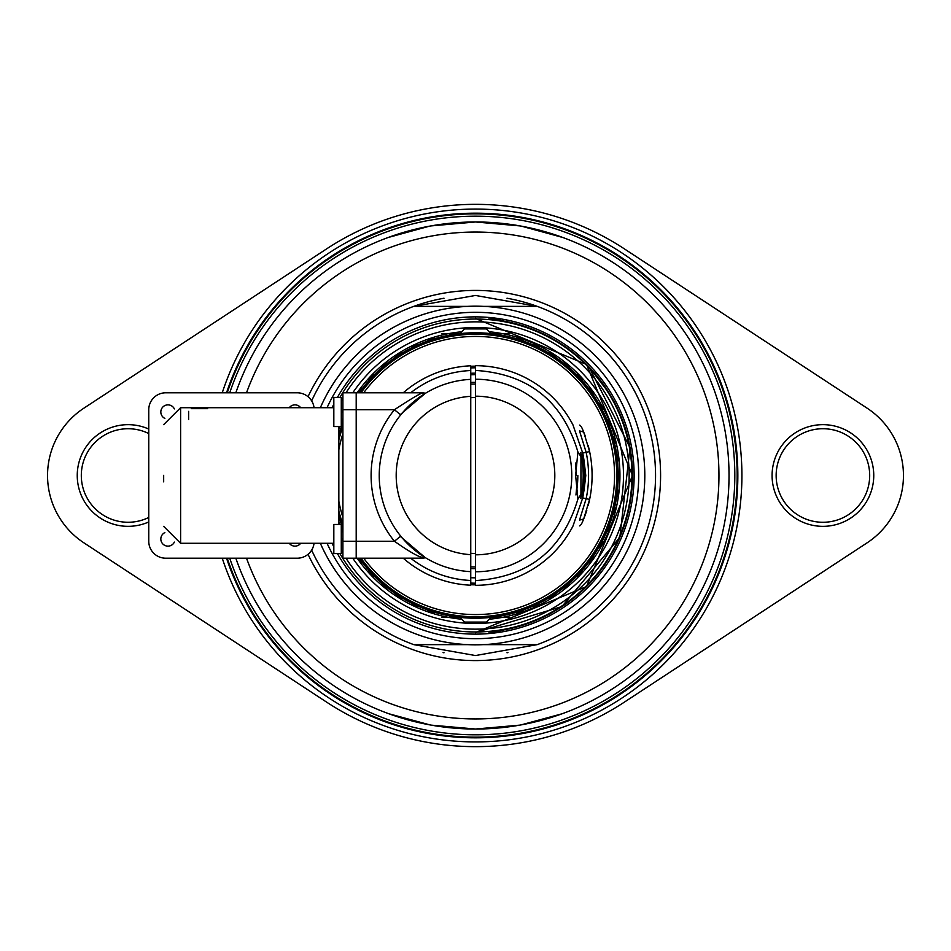 <?xml version="1.0" encoding="UTF-8"?>
<svg xmlns="http://www.w3.org/2000/svg" width="951" height="951" viewBox="0 0 951 951"><rect width="100%" height="100%" fill="white"/><g stroke="black" fill="none" stroke-linecap="round" stroke-linejoin="round"><path stroke-width="1.43" d="M338.841 434.334A142.733 142.733 0 0 1 342.907 422.672A142.733 142.733 0 0 0 338.841 434.334M359.169 392.799A142.733 142.733 0 0 1 618.233 475.5A142.733 142.733 0 0 0 359.169 392.799M618.233 475.5A142.733 142.733 0 0 1 359.169 558.201A142.733 142.733 0 0 0 618.233 475.5M342.907 528.328A142.733 142.733 0 0 1 338.841 516.666A142.733 142.733 0 0 0 342.907 528.328M583.581 492.059A109.341 109.341 0 0 0 583.581 458.941M475.5 366.159A109.341 109.341 0 0 0 470.757 366.266M338.841 449.764A139.06 139.06 0 0 1 342.907 433.573M363.698 392.799A139.06 139.06 0 0 1 614.56 475.5A139.06 139.06 0 0 1 363.698 558.201M470.757 584.734A109.341 109.341 0 0 0 475.5 584.841M342.907 517.427A139.06 139.06 0 0 1 338.841 501.236M361 558.201A141.235 141.235 0 0 0 616.735 475.5A141.235 141.235 0 0 0 361 392.799M342.907 426.844A141.235 141.235 0 0 0 338.841 439.826M338.841 435.332A142.448 142.448 0 0 1 342.907 423.457M359.526 392.799A142.448 142.448 0 0 1 617.948 475.5A142.448 142.448 0 0 1 359.526 558.201M338.841 511.174A141.235 141.235 0 0 0 342.907 524.156M342.907 527.543A142.448 142.448 0 0 1 338.841 515.668M475.5 374.67L470.757 374.777A100.83 100.83 0 0 1 475.5 374.67M576.33 475.5L575.557 463.018A100.83 100.83 0 0 1 576.33 475.5M475.429 373.172A102.328 102.328 0 0 0 470.757 373.279A102.328 102.328 0 0 1 475.429 373.172M577.828 475.5A102.328 102.328 0 0 1 575.961 494.972L577.828 475.5M475.5 577.828A102.328 102.328 0 0 1 470.757 577.721A102.328 102.328 0 0 0 475.5 577.828M580.704 452.498A107.689 107.689 0 0 1 580.704 498.502M580.942 498.241L580.942 452.759M475.5 367.371A108.129 108.129 0 0 0 470.757 367.478M475.5 583.189A107.689 107.689 0 0 1 470.757 583.082M470.757 367.918A107.689 107.689 0 0 1 475.5 367.811M470.757 583.522A108.129 108.129 0 0 0 475.5 583.629M400.359 536.435L425.049 557.476M425.525 557.773L426.155 558.142M426.393 558.285L427.891 559.164M427.819 391.883L426.405 392.704M426.179 392.834L425.477 393.25M425.061 393.512L400.359 414.565M422.945 393.227L424.027 392.811C423.171 391.634 413.293 397.28 394.415 409.75L400.74 414.874L405.257 409.691M409.81 405.138L413.923 401.512M417.525 398.659L420.651 396.401M421.329 395.937L423.266 394.641M423.492 394.499L426.607 392.585M426.892 392.406L427.784 391.895M427.772 559.093L427.035 558.665M426.951 558.617L425.846 557.964M425.703 557.88L423.849 556.727M419.284 553.637L417.109 552.02M412.484 548.275L410.689 546.67M410.166 546.195L407.872 543.996M405.554 541.63L403.188 539.039M403.248 392.799A109.817 109.817 0 0 1 470.757 365.79L470.757 585.21A109.817 109.817 0 0 1 403.248 558.201M470.757 379.354A96.265 96.265 0 0 0 423.35 394.594A96.265 96.265 0 0 1 470.757 379.354A96.265 96.265 0 0 0 379.235 475.5A96.265 96.265 0 0 0 470.757 571.646A96.265 96.265 0 0 1 379.235 475.5A96.265 96.265 0 0 1 470.757 379.354M424.051 392.799L356.197 392.799L356.197 409.75L356.197 392.799L424.051 392.799M424.051 558.201L342.907 558.201L342.907 541.25L356.197 541.25L356.197 409.75L356.197 558.201L356.197 541.25L394.415 541.25C408.692 551.318 418.571 556.977 424.051 558.201L356.197 558.201L423.98 558.178M423.433 557.964L420.187 556.644M400.74 536.126L394.415 541.25A104.396 104.396 0 0 1 394.415 409.75L342.907 409.75L342.907 392.799L356.197 392.799M475.5 397.542A77.958 77.958 0 0 0 470.757 397.684M470.757 553.316A77.958 77.958 0 0 0 475.5 553.458M575.628 475.5L577.911 499.061L584.164 489.337L585.78 475.5L584.164 461.663L577.911 451.939L575.628 475.5M584.817 516.072A116.593 116.593 0 0 1 582.024 522.907L583.676 518.984L579.504 520.114L586.161 498.669L582.713 497.955L572.93 526.165A109.817 109.817 0 0 1 475.5 585.317L475.5 365.683A109.817 109.817 0 0 1 572.93 424.835L582.713 453.045L586.161 452.319L579.504 430.886L583.676 432.016L582.024 428.093A116.593 116.593 0 0 1 584.758 434.797M561.066 406.671L562.861 408.954M564.359 410.963L565.524 412.603M565.797 412.996L566.404 413.887M567.141 414.981L568.306 416.8M569.934 419.45L571.86 422.826M571.86 528.174L570.862 529.957M570.743 530.183L569.934 531.55M568.318 534.2L567.664 535.223M566.356 537.184L565.797 538.004M565.524 538.397L564.359 540.037M562.861 542.046L561.066 544.329M589.62 499.394A116.593 116.593 0 0 0 589.62 451.594L583.676 432.016L589.62 451.594L586.161 452.319A113.05 113.05 0 0 1 586.161 498.669L589.62 499.394L583.676 518.984L589.62 499.394M584.853 435.059A116.593 116.593 0 0 1 585.186 435.962M588.205 445.65A116.593 116.593 0 0 1 588.217 505.326M586.838 510.14A116.593 116.593 0 0 1 584.96 515.68M582.024 428.093A8.131 8.131 0 0 0 579.718 425.085A8.131 8.131 0 0 1 582.024 428.093M579.718 525.915A8.131 8.131 -154.5 0 0 582.024 522.907A8.131 8.131 0 0 1 579.718 525.915M571.741 473.705L571.634 470.543M570.089 457.645L569.494 454.733M569.554 454.994L570.089 457.609M571.634 470.507L571.729 473.051M571.741 477.295L571.634 480.457M570.089 493.355L569.494 496.267M569.554 496.006L570.089 493.391M571.634 480.493L571.729 477.937M475.5 379.235A96.265 96.265 0 0 1 571.765 475.5A96.265 96.265 0 0 1 475.5 571.765A96.265 96.265 0 0 0 571.765 475.5A96.265 96.265 0 0 0 475.5 379.235M188.619 411.367L188.619 419.51M207.603 408.657L191.329 408.657M314.044 407.706A16.952 16.952 0 0 0 297.211 392.799L165.7 392.799A16.952 16.952 0 0 0 148.76 409.75L148.76 541.25A16.952 16.952 0 0 0 165.7 558.201L297.211 558.201A16.952 16.952 0 0 0 314.044 543.294M342.907 541.25L342.907 409.75M163.667 479.803L163.667 477.652M163.667 481.86L163.667 475.334M338.841 426.559L338.841 524.441M174.366 408.906A7.121 7.121 0 0 0 161.004 410.404A7.121 7.121 0 0 0 164.868 418.404M300.671 407.706A7.121 7.121 0 0 0 289.282 407.706M289.282 543.294A7.121 7.121 0 0 0 300.671 543.294M164.868 532.596A7.121 7.121 0 0 0 167.947 546.136A7.121 7.121 0 0 0 174.366 542.094M341.278 524.441L341.278 553.589L333.825 553.589L333.825 524.441L341.278 524.441M341.278 397.411L341.278 426.559L333.825 426.559L333.825 397.411L341.278 397.411M345.998 392.799A153.658 153.658 0 0 1 629.158 475.5A153.658 153.658 0 0 1 345.998 558.201M342.907 553.161A153.658 153.658 0 0 1 341.278 550.308M341.278 537.814A147.987 147.987 0 0 0 342.907 541.202M352.785 558.201A147.987 147.987 0 0 0 623.487 475.5A147.987 147.987 0 0 0 352.785 392.799M342.907 409.798A147.987 147.987 0 0 0 341.278 413.186M341.278 400.692A153.658 153.658 0 0 1 342.907 397.839M339.923 397.411A156.451 156.451 0 0 1 631.951 475.5A156.451 156.451 0 0 1 339.923 553.589M517.487 613.3L514.919 611.862L517.487 613.3A144.053 144.053 0 0 0 522.527 611.659L523.763 608.985M531.704 605.846L534.426 606.952A144.053 144.053 0 0 0 539.229 604.693L540.109 601.888M547.598 597.775L550.427 598.524A144.053 144.053 0 0 0 554.909 595.683L555.443 592.794M562.35 587.766L565.263 588.17A144.053 144.053 0 0 0 569.352 584.782L569.506 581.846M575.735 575.997L578.672 576.033A144.053 144.053 0 0 0 582.309 572.157L582.095 569.221M587.54 562.647L590.464 562.303A144.053 144.053 0 0 0 593.579 558.011L593.008 555.122M597.585 547.919L600.438 547.205A144.053 144.053 0 0 0 602.993 542.557L602.054 539.776M605.692 532.049L608.438 530.991A144.053 144.053 0 0 0 610.387 526.058L609.115 523.407L610.387 526.058M611.755 515.276L614.346 513.885A144.053 144.053 0 0 0 615.666 508.749L614.061 506.277M618.055 496.184L615.666 497.896L618.055 496.184A144.053 144.053 0 0 0 618.721 490.918L616.83 488.671M617.365 470.852L619.529 472.849A144.053 144.053 0 0 1 619.529 478.151L617.365 480.148M618.055 454.816L615.666 453.104L618.055 454.816A144.053 144.053 0 0 1 618.721 460.082L616.83 462.329M611.755 435.724L614.346 437.115A144.053 144.053 0 0 1 615.666 442.251L614.061 444.723M605.692 418.951L608.438 420.009A144.053 144.053 0 0 1 610.387 424.942L609.115 427.593L610.387 424.942M597.585 403.081L600.438 403.795A144.053 144.053 0 0 1 602.993 408.443L602.054 411.224M587.54 388.353L590.464 388.697A144.053 144.053 0 0 1 593.579 392.989L593.008 395.878M575.735 375.003L578.672 374.967A144.053 144.053 0 0 1 582.309 378.843L582.095 381.779M562.35 363.234L565.263 362.83A144.053 144.053 0 0 1 569.352 366.218L569.506 369.154M547.598 353.225L550.427 352.476A144.053 144.053 0 0 1 554.909 355.317L555.443 358.206M531.704 345.154L534.426 344.048A144.053 144.053 0 0 1 539.229 346.307L540.109 349.112M517.487 337.7L514.919 339.138L517.487 337.7A144.053 144.053 0 0 1 522.527 339.341L523.763 342.015M427.237 342.015L428.473 339.341A144.053 144.053 0 0 1 433.513 337.7L436.081 339.138L433.513 337.7M410.891 349.112L411.771 346.307A144.053 144.053 0 0 1 416.574 344.048L419.296 345.154M395.557 358.206L396.091 355.317A144.053 144.053 0 0 1 400.573 352.476L403.402 353.225M381.494 369.154L381.648 366.218A144.053 144.053 0 0 1 385.737 362.83L388.65 363.234M368.905 381.779L368.691 378.843A144.053 144.053 0 0 1 372.328 374.967L375.265 375.003M357.552 392.799A144.053 144.053 0 0 1 360.536 388.697L363.46 388.353M341.278 423.195A144.053 144.053 0 0 1 342.562 420.009L342.907 419.462M341.278 527.805A144.053 144.053 0 0 0 342.562 530.991L342.907 531.538M357.552 558.201A144.053 144.053 0 0 0 360.536 562.303L363.46 562.647M368.905 569.221L368.691 572.157A144.053 144.053 0 0 0 372.328 576.033L375.265 575.997M381.494 581.846L381.648 584.782A144.053 144.053 0 0 0 385.737 588.17L388.65 587.766M395.557 592.794L396.091 595.683A144.053 144.053 0 0 0 400.573 598.524L403.402 597.775M410.891 601.888L411.771 604.693A144.053 144.053 0 0 0 416.574 606.952L419.296 605.846M427.237 608.985L428.473 611.659A144.053 144.053 0 0 0 433.513 613.3L436.081 611.862L433.513 613.3M340.684 524.441L341.433 523.621L340.684 524.441M341.433 427.379L340.684 426.559L341.433 427.379M459.274 333.979L464.623 328.915L486.377 328.915L491.726 333.979M491.726 617.021L486.377 622.085L464.623 622.085L459.274 617.021M498.752 617.151L494.306 617.08M492.832 617.223L500.369 617.223L492.832 617.223M461.164 617.223L450.845 617.223L461.164 617.223M459.88 617.08L455.874 617.08L459.88 617.08M509.391 617.354L488.434 617.354L509.391 617.354M462.566 617.354L441.609 617.354L462.566 617.354C445.948 617.354 445.948 617.354 462.566 617.354M490.918 617.354L500.369 617.354L490.918 617.354M488.434 617.354L489.515 617.354L488.434 617.354M496.565 617.354L493.474 617.354L496.565 617.354M491.822 617.354L498.336 617.354L491.822 617.354M496.719 617.354L493.581 617.354L496.719 617.354M493.307 617.354L498.241 617.354L493.307 617.354M492.523 617.354L500.523 617.354L492.523 617.354M489.836 617.223L490.918 617.223L489.836 617.223M458.56 617.223L449.371 617.223L458.56 617.223M498.752 333.849L494.306 333.92M500.202 333.777L492.832 333.849L500.202 333.777M461.164 333.777L450.845 333.777L461.164 333.777C446.328 333.777 446.328 333.777 461.164 333.777L455.874 333.777L461.164 333.777M459.88 333.92L455.874 333.92L459.88 333.92M509.391 333.646L488.434 333.646L509.391 333.646M462.566 333.646L441.609 333.646L462.566 333.646C445.948 333.646 445.948 333.646 462.566 333.646M490.918 333.646L500.369 333.646L490.918 333.646M488.434 333.646L489.515 333.646L488.434 333.646M496.565 333.646L493.474 333.646L496.565 333.646M491.822 333.646L498.336 333.646L491.822 333.646M496.719 333.646L493.581 333.646L496.719 333.646M493.307 333.646L498.241 333.646L493.307 333.646M492.523 333.646L500.523 333.646L492.523 333.646M489.836 333.777L500.369 333.777L489.836 333.777M458.56 333.777L449.371 333.777L458.56 333.777M475.5 631.951L475.5 634.127A158.627 158.627 0 0 1 337.427 553.589M333.825 546.837A158.627 158.627 0 0 1 332.089 543.294M332.089 407.706A158.627 158.627 0 0 1 333.825 404.163M337.427 397.411A158.627 158.627 0 0 1 475.5 316.873L475.5 319.049M475.5 634.127A158.627 158.627 0 0 0 634.127 475.5A158.627 158.627 0 0 0 475.5 316.873M475.5 306.198A169.302 169.302 0 0 0 320.356 407.706A169.302 169.302 0 0 1 644.802 475.5A169.302 169.302 0 0 1 320.356 543.294A169.302 169.302 0 0 0 475.5 644.802M488.683 319.049L501.641 319.049L488.683 319.049A157.01 157.01 0 0 1 632.51 475.5A157.01 157.01 0 0 1 488.683 631.951L501.641 631.951L488.683 631.951M605.525 388.472L589.097 367.122L630.002 447.588L619.838 537.291L561.958 606.56L475.5 632.51L586.517 586.517L632.51 475.5L586.517 364.483L475.5 318.49L586.517 364.483L632.51 475.5L586.517 586.517L475.5 632.51M489.884 619.172A144.386 144.386 0 0 0 489.884 331.828M461.116 331.828A144.386 144.386 0 0 0 357.136 392.799M342.907 418.345A144.386 144.386 0 0 0 341.278 422.28M339.662 426.559A144.386 144.386 0 0 0 338.841 428.901M338.841 522.099A144.386 144.386 0 0 0 339.662 524.441M341.278 528.72A144.386 144.386 0 0 0 342.907 532.655M357.136 558.201A144.386 144.386 0 0 0 461.116 619.172M311.655 550.13A180.048 180.048 0 0 0 413.768 644.635A180.048 180.048 0 0 1 311.655 550.13A180.048 180.048 0 0 0 413.768 644.635L467.928 644.635L413.768 644.635L475.5 655.548L537.232 644.635A180.048 180.048 0 0 0 506.99 298.234A180.048 180.048 0 0 1 537.232 644.635L483.072 644.635L537.232 644.635A180.048 180.048 0 0 0 537.232 306.365L483.072 306.365L537.232 306.365L475.5 295.452L413.768 306.365L467.928 306.365L413.768 306.365A180.048 180.048 0 0 0 311.655 400.87A180.048 180.048 0 0 1 444.01 298.234A180.048 180.048 0 0 0 311.655 400.87M507.905 652.612A180.048 180.048 0 0 1 506.99 652.766A180.048 180.048 0 0 0 507.905 652.612M443.095 652.612A180.048 180.048 0 0 0 444.01 652.766A180.048 180.048 0 0 1 443.095 652.612M430.827 225.934L475.5 221.975A253.525 253.525 0 0 1 729.025 475.5A253.525 253.525 0 0 1 475.5 729.025L431.326 725.149M520.173 225.934L475.5 221.975A253.525 253.525 0 0 0 235.836 392.799M235.836 558.201A253.525 253.525 0 0 0 475.5 729.025L519.674 725.149M582.226 454.863A108.699 108.699 0 0 1 582.226 496.137M475.5 584.199A108.699 108.699 0 0 1 470.757 584.092M470.757 366.908A108.699 108.699 0 0 1 475.5 366.801M475.5 568.662A93.162 93.162 0 0 1 470.757 568.543A93.162 93.162 0 0 0 475.5 568.662M475.5 382.338A93.162 93.162 0 0 0 470.757 382.457A93.162 93.162 0 0 1 475.5 382.338M475.5 384.038A91.462 91.462 0 0 0 470.757 384.156M470.757 566.844A91.462 91.462 0 0 0 475.5 566.962M83.89 408.169A80.538 80.538 0 0 0 83.89 542.831L326.728 702.195A271.154 271.154 0 0 0 624.272 702.195L867.11 542.831A80.538 80.538 0 0 0 867.11 408.169L624.272 248.805A271.154 271.154 0 0 0 326.728 248.805L83.89 408.169M222.249 558.201A266.411 266.411 0 0 0 741.911 475.5A266.411 266.411 0 0 0 222.249 392.799M148.76 521.944A50.843 50.843 0 0 1 77.245 475.5A50.843 50.843 0 0 1 148.76 429.056M873.755 475.5A50.843 50.843 0 0 1 822.912 526.343A50.843 50.843 0 0 1 772.081 475.5A50.843 50.843 0 0 1 822.912 424.657A50.843 50.843 0 0 1 873.755 475.5M148.76 433.549A46.777 46.777 0 0 0 81.311 475.5A46.777 46.777 0 0 0 148.76 517.451M776.147 475.5A46.777 46.777 0 0 0 822.912 522.277A46.777 46.777 0 0 0 869.689 475.5A46.777 46.777 0 0 0 822.912 428.723A46.777 46.777 0 0 0 776.147 475.5M229.726 392.799A259.314 259.314 0 0 1 734.814 475.5A259.314 259.314 0 0 1 229.726 558.201M227.253 558.201A261.668 261.668 0 0 0 737.168 475.5A261.668 261.668 0 0 0 227.253 392.799M226.54 558.201A262.345 262.345 0 0 0 737.845 475.5A262.345 262.345 0 0 1 226.54 558.201M737.845 475.5A262.345 262.345 0 0 0 226.54 392.799A262.345 262.345 0 0 1 737.845 475.5M562.112 713.773L520.946 724.924M563.61 713.226L562.897 713.488M563.824 237.845L564.525 238.119M565.156 238.356L566.641 238.915M521.481 226.172L563.04 237.56M388.103 713.488L387.39 713.226M430.054 724.924L388.888 713.773M387.96 237.56L429.519 226.172M384.359 238.915L385.844 238.356M386.475 238.119L387.176 237.845M470.757 580.479A105.086 105.086 0 0 1 410.666 558.201M410.666 392.799A105.086 105.086 0 0 1 470.757 370.521M470.757 554.671A79.313 79.313 0 0 1 396.187 475.5A79.313 79.313 0 0 1 470.757 396.329M475.5 580.585C528.53 577.138 562.659 549.963 577.911 499.061M577.911 451.939C562.659 401.037 528.53 373.862 475.5 370.415M582.713 453.045A109.543 109.543 0 0 1 584.164 461.663M584.164 489.337L582.713 497.955M475.5 396.187A79.313 79.313 0 0 1 554.813 475.5A79.313 79.313 0 0 1 475.5 554.813M163.667 526.343L180.619 543.294L180.619 407.706L163.667 424.657M327.049 407.706A163.203 163.203 0 0 1 638.703 475.5A163.203 163.203 0 0 1 327.049 543.294M537.232 306.365A180.048 180.048 0 0 1 537.232 644.635M308.029 396.698A185.088 185.088 0 0 1 660.588 475.5A185.088 185.088 0 0 1 308.029 554.302M246.523 558.201A243.456 243.456 0 0 0 718.956 475.5A243.456 243.456 0 0 0 246.523 392.799M568.781 451.749L569.043 452.783M569.067 452.902L570.231 458.394M570.624 460.783L570.79 461.913M568.781 499.251L569.043 498.229M569.067 498.122L570.231 492.57M570.624 490.276L570.79 489.099M180.619 543.294L333.825 543.294M180.619 407.706L333.825 407.706"/></g></svg>
